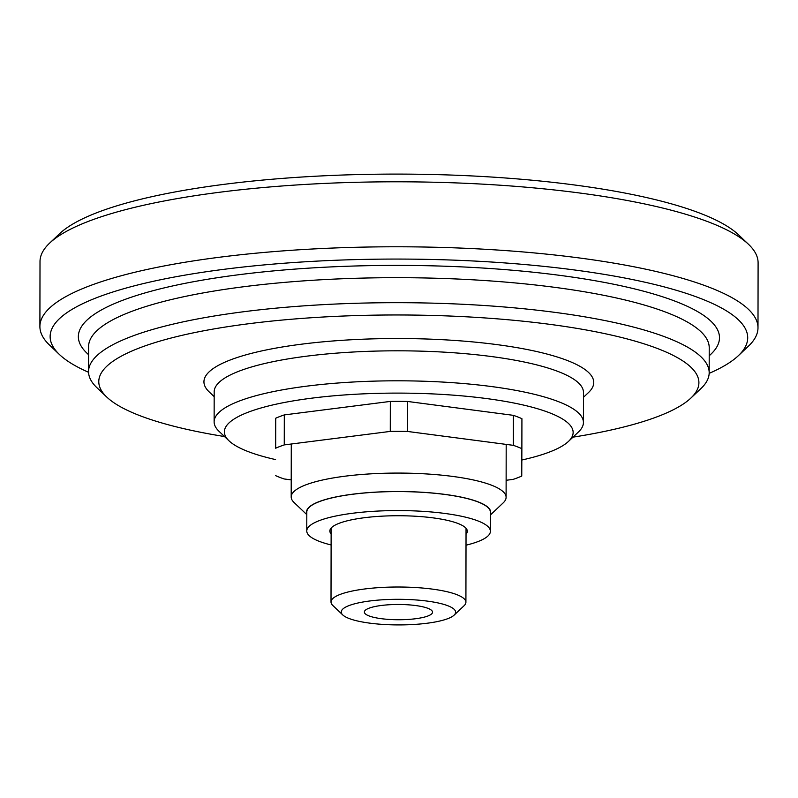 <?xml version="1.0" encoding="UTF-8"?>
<svg xmlns="http://www.w3.org/2000/svg" width="798" height="798" viewBox="0 0 798 798"><rect width="100%" height="100%" fill="white"/><g stroke="black" fill="none" stroke-linecap="round" stroke-linejoin="round"><path stroke-width="1.2" d="M748.524 244.328L738.559 234.841A348.786 78.094 -179.9 0 0 399.209 174.094A348.786 78.094 -179.9 0 0 59.651 233.654L49.646 243.101A359.04 80.389 0.1 0 1 399.2 181.794A359.04 80.389 0.1 0 1 748.524 244.328A359.04 80.389 0.1 0 1 758.1 262.811L757.99 327.798A359.04 80.389 -179.9 0 0 399.08 246.782A359.04 80.389 -179.9 0 0 39.9 326.542A359.04 80.389 -179.9 0 0 49.476 345.025L59.441 354.521A348.786 78.094 0.1 0 1 399.06 259.071A348.786 78.094 0.1 0 1 738.35 355.699A348.786 78.094 0.1 0 1 709.163 373.364M568.475 441.414L578.47 431.967A184.647 41.346 -179.9 0 0 583.428 422.471A184.647 41.346 -179.9 0 0 398.85 380.806A184.647 41.346 -179.9 0 0 214.123 421.833A184.647 41.346 -179.9 0 0 219.051 431.339L229.016 440.825A174.393 39.052 0.1 0 1 398.83 393.105A174.393 39.052 0.1 0 1 568.475 441.414A174.393 39.052 0.1 0 1 521.822 460.017M275.579 459.588A174.393 39.052 0.1 0 1 247.649 451.389A174.393 39.052 0.1 0 1 229.016 440.825M214.123 421.833L214.183 391.838A184.647 41.346 0.1 0 1 398.9 350.811A184.647 41.346 0.1 0 1 583.478 392.476L583.428 422.471M583.468 397.294L588.525 392.516A194.912 43.641 -179.9 0 0 398.92 338.522A194.912 43.641 -179.9 0 0 209.136 391.858L214.173 396.646M224.527 436.556A300.058 67.182 0.1 0 1 138.842 415.259A300.058 67.182 0.1 0 1 106.792 397.085A300.058 67.182 0.1 0 1 398.96 314.971A300.058 67.182 0.1 0 1 690.849 398.102A300.058 67.182 0.1 0 1 572.974 437.164M690.849 398.102L700.853 388.646A310.312 69.486 -179.9 0 0 709.183 372.706A310.312 69.486 -179.9 0 0 398.99 302.681A310.312 69.486 -179.9 0 0 88.548 371.619A310.312 69.486 -179.9 0 0 96.817 387.599L106.792 397.085M88.548 371.619L88.588 346.621A310.312 69.486 0.1 0 1 399.03 277.684A310.312 69.486 0.1 0 1 709.223 347.709L709.183 372.706M709.213 355.798L710.898 354.202A320.577 71.78 -179.9 0 0 399.05 265.395A320.577 71.78 -179.9 0 0 86.892 353.115L88.578 354.711M88.558 372.287A348.786 78.094 0.1 0 1 59.441 354.521M738.35 355.699L748.354 346.252A359.04 80.389 -179.9 0 0 757.99 327.798M39.9 326.542L40.01 261.554A359.04 80.389 0.1 0 1 49.646 243.101M381.374 618.689A34.095 7.631 0.1 0 1 364.357 612.056A34.095 7.631 0.1 0 1 398.461 604.475A34.095 7.631 0.1 0 1 432.536 612.176A34.095 7.631 0.1 0 1 415.469 618.749A34.095 7.631 0.1 0 1 381.374 618.689M306.801 513.513A92.069 20.618 0.1 0 1 398.661 491.518A92.069 20.618 0.1 0 1 490.431 513.832M490.431 514.939L503.219 502.85A107.461 24.06 -179.9 0 0 506.102 497.324A107.461 24.06 -179.9 0 0 398.691 473.074A107.461 24.06 -179.9 0 0 291.19 496.945A107.461 24.06 -179.9 0 0 294.053 502.481L306.801 514.62M369.803 623.148A57.187 12.808 0.1 0 1 342.781 614.959A57.187 12.808 0.1 0 1 398.471 599.308A57.187 12.808 0.1 0 1 454.102 615.148A57.187 12.808 0.1 0 1 369.803 623.148M454.102 615.148L464.107 605.702A67.451 15.102 -179.9 0 0 465.912 602.231A67.451 15.102 -179.9 0 0 398.491 587.009A67.451 15.102 -179.9 0 0 331.01 601.991A67.451 15.102 -179.9 0 0 332.816 605.473L342.781 614.959M275.669 448.217L275.719 418.222L275.669 448.217A137.465 30.783 0.1 0 1 284.258 444.905L390.272 431.409A137.465 30.783 0.1 0 1 407.419 431.439L513.314 445.334A137.465 30.783 0.1 0 1 521.872 448.676L521.752 476.067A137.465 30.783 0.1 0 1 513.164 479.379L506.132 480.276M275.719 418.222A137.465 30.783 0.1 0 1 284.307 414.91L284.258 444.905M284.307 414.91L390.322 401.414L390.272 431.409M390.322 401.414A137.465 30.783 0.1 0 1 407.469 401.444L407.419 431.439M407.469 401.444L513.363 415.339L513.314 445.334M513.363 415.339A137.465 30.783 0.1 0 1 521.922 418.681L521.872 448.676M291.22 479.887L284.108 478.95A137.465 30.783 0.1 0 1 275.549 475.608M466.012 545.194A91.81 20.558 -179.9 0 0 490.401 531.288L490.431 512.296A91.81 20.558 -179.9 0 0 398.661 491.578A91.81 20.558 -179.9 0 0 306.811 511.977L306.771 530.969A91.81 20.558 -179.9 0 0 319.03 541.253A91.81 20.558 -179.9 0 0 331.11 544.954M490.401 531.288A91.81 20.558 -179.9 0 0 398.621 510.57A91.81 20.558 -179.9 0 0 306.771 530.969M466.032 534.201A68.728 15.391 -179.9 0 0 467.319 531.249A68.728 15.391 -179.9 0 0 398.611 515.737A68.728 15.391 -179.9 0 0 329.853 531.009A68.728 15.391 -179.9 0 0 331.13 533.972M291.28 444.007L291.19 496.945M506.191 444.406L506.102 497.324M331.14 528.057L331.01 601.991M466.042 528.286L465.912 602.231"/></g></svg>
